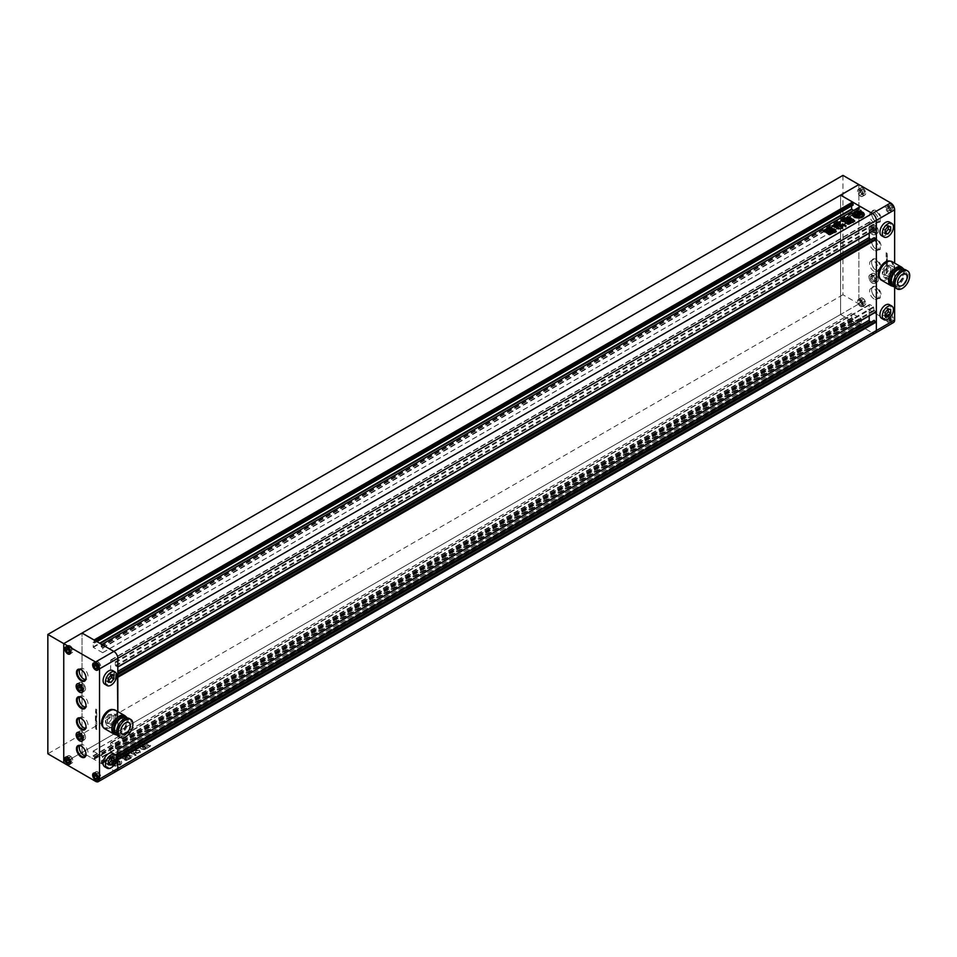 <?xml version="1.0" encoding="UTF-8"?>
<svg xmlns="http://www.w3.org/2000/svg" width="957" height="957" viewBox="0 0 957 957"><rect width="100%" height="100%" fill="white"/><g stroke="black" fill="none" stroke-linecap="round" stroke-linejoin="round"><path stroke-width="0.72" stroke-dasharray="4.79 3.59" d="M842.961 175.382L842.961 294.744L858.86 303.919L858.86 184.569L858.86 303.919L63.748 762.98L840.581 314.482L840.581 195.12L840.581 314.482L858.86 303.919L890.668 322.282L872.377 332.845L860.379 325.906L859.733 323.059L861.324 323.43L861.085 318.514L851.694 313.178L851.622 317.832L853.213 319.303L852.579 321.408L840.581 314.482L872.377 332.845A5.622 3.242 60 0 0 875.188 333.12M842.961 294.744L47.85 753.793M111.574 765.11A5.898 3.409 180 0 1 109.852 762.693A5.898 3.409 180 0 1 113.488 759.547A5.898 3.409 180 0 1 119.924 760.289A5.898 3.409 180 0 1 121.659 762.693A5.898 3.409 180 0 1 118.01 765.851A5.898 3.409 180 0 1 111.574 765.11M111.574 764.655A5.898 3.409 180 0 1 109.852 762.239A5.898 3.409 180 0 1 113.488 759.092A5.898 3.409 180 0 1 119.924 759.834A5.898 3.409 180 0 1 121.659 762.239A5.898 3.409 180 0 1 118.01 765.385A5.898 3.409 180 0 1 111.574 764.655M117.089 763.112L115.163 764.679L117.089 763.112L114.457 761.593A2.44 1.412 180 0 0 113.787 762.562A2.44 1.412 180 0 0 113.919 763.016L113.369 762.932A3.373 1.95 180 0 1 113.345 762.681A3.373 1.95 180 0 1 113.871 761.628A2.68 1.543 180 0 1 111.443 761.616A4.438 2.56 180 0 1 114.673 759.75A2.68 1.543 180 0 1 114.972 760.468A2.68 1.543 180 0 1 114.696 761.15A3.373 1.95 180 0 1 116.945 760.863L118.201 761.521L117.101 761.64A2.44 1.412 180 0 0 114.625 761.951L117.256 763.471L119.182 761.904L117.256 763.471M116.24 761.581L117.053 762.107M119.948 761.856A4.438 2.56 180 0 0 118.895 760.887A4.438 2.56 180 0 0 116.24 760.145L116.24 759.691A4.438 2.56 180 0 1 118.895 760.432A4.438 2.56 180 0 1 119.948 761.389L119.948 761.856A1.866 1.077 180 0 1 119.29 761.605L118.058 760.899A1.627 0.945 180 0 0 116.192 760.719L116.192 760.253A1.627 0.945 180 0 1 118.058 760.432L118.058 760.899M852.496 214.823A5.898 3.409 0 0 0 852.484 215.05A5.898 3.409 0 0 0 854.206 217.454A5.898 3.409 0 0 0 860.642 218.196A5.898 3.409 0 0 0 864.291 215.05A5.898 3.409 0 0 0 864.279 214.823M142.533 746.257L143.538 746.831L147.187 744.725L146.182 744.151L142.533 746.257L143.538 746.831L147.187 744.271L146.182 743.685L142.533 746.257M147.665 748.039L146.086 748.29L149.292 747.01M147.665 747.584L150.428 746.245L149.268 745.575L144.926 748.087L146.086 748.757M149.268 745.575L150.656 745.503L149.292 746.556M146.086 748.29L144.926 747.62L149.268 745.12M136.121 755.384L134.722 755.504L134.219 753.949L136.121 755.384L136.301 754.63L136.121 755.384M122.4 757.322L121.718 757.956L119.302 755.863L121.982 756.174L119.302 756.329L121.718 758.411L123.692 757.454L123.333 756.784L122.4 757.777M118.883 756.951L119.302 755.863L118.883 756.951M123.692 757.454L122.951 758.937L122.831 757.489L123.692 757.454M126.874 760.073L122.951 758.47L122.831 757.489L122.951 758.937L125.714 760.528L127.341 759.81L126.874 760.528M127.257 760.085L124.613 758.566L124.709 757.334L124.613 758.566L127.257 760.085M124.709 757.334L125.391 756.485L124.709 757.334M122.496 754.583L125.391 756.485L122.496 755.049L121.144 755.827L120.773 755.001L121.982 756.64L121.144 755.36L122.496 755.049M135.786 750.408L137.497 750.599L135.344 749.104L135.535 748.159L137.736 750.24L135.786 750.408L135.535 748.159L135.786 749.941M95.556 781.331L113.847 770.78L82.039 752.417L82.039 633.056L82.039 752.417L94.049 759.344L94.683 757.238L93.092 755.767L93.331 751.125L102.555 756.461L102.794 761.365L101.203 760.994L101.837 763.842L113.847 770.78A5.622 3.242 -120 0 0 116.658 771.055M101.837 763.842L860.379 325.906M135.619 750.934L139.088 750.444L140.512 751.269L139.507 751.843L140.177 752.393L136.695 753.458L135.272 752.645L136.002 752.082L132.844 751.054C131.54 749.965 132.365 749.666 135.296 750.168L135.619 750.934L137.964 751.089M137.987 752.932L135.272 752.178L136.002 751.616L135.918 752.262L136.002 751.616L132.844 751.508C131.54 750.42 132.365 750.121 135.296 750.623M134.937 752.98L135.272 752.178L134.937 752.98M137.987 752.465L140.177 751.927L140.452 752.692L139.507 751.389L140.835 750.467L139.088 750.444M133.561 753.59L133.107 754.355L134.578 753.506L134.267 752.92L133.561 754.056M132.473 751.879L134.578 753.039L131.671 751.58L136.384 748.111L134.638 747.596L129.985 750.623L130.319 749.63L134.638 747.596M133.274 750.001L131.372 750.611L131.671 751.58L132.473 751.424M134.638 747.142L136.42 747.608L136.181 748.171M130.451 751.903L127.915 751.616L129.985 750.623L127.652 751.58L132.054 753.446L130.451 752.358M133.107 753.889L131.791 753.135L133.107 754.355M131.432 753.937L131.791 753.135L131.432 753.937M140.081 747.919L137.306 745.946L139.16 744.941L144.627 748.936L146.337 748.793L144.794 749.917L140.775 748.876L140.057 747.214L137.641 746.281L139.16 745.407M139.16 744.941L146.062 749.164M128.693 759.679L125.02 757.944L127.269 759.702L128.693 759.679L130.953 757.573L127.269 756.317L125.02 758.399L125.068 757.131L127.269 756.317M128.693 759.224L130.906 758.411L130.953 757.573L128.705 756.269M126.085 756.544L122.807 754.415L125.63 756.509L128.98 756.078L131.528 757.549L132.353 756.7L131.946 757.549M127.843 754.547L132.353 756.233L132.293 756.891L129.554 755.073L126.91 755.54L127.843 755.013M126.551 755.348L127.867 753.817L126.551 755.348M126.18 752.393L127.867 753.362L127.831 754.152L127.867 753.362L126.18 752.848L124.745 753.673L125.738 754.248L124.996 754.654L125.738 753.793L124.577 753.003L126.18 752.848M124.099 753.673L125.738 753.793L124.996 754.654L122.388 754.499L124.099 754.128M144.914 747.644L148.562 745.539L147.557 744.953L143.921 747.058L144.914 747.644L143.921 746.604L147.557 744.498L148.562 745.072L147.557 744.498L148.562 745.072L144.914 747.644M143.239 742.596L145.775 743.29L143.239 742.13L139.854 744.546L141.074 746.005L142.485 746.053L145.859 744.103L145.775 743.29L145.859 744.103L142.485 746.053M143.239 742.13L139.854 744.079L139.949 745.359L141.074 746.005M117.819 676.396L115.546 675.678L115.319 678.944L111.455 676.85A1.124 0.646 60 0 1 110.665 675.475L110.665 660.426A1.124 0.646 60 0 1 111.455 659.959L115.031 662.029L115.438 665.474L117.819 667.041M101.837 644.492L101.837 645.317L860.379 207.382L860.379 206.556M101.837 645.317L101.203 644.946L859.733 207.011L860.379 207.382M101.203 644.946L101.203 646.597L102.794 648.068L102.722 652.722L93.331 647.387L93.092 642.47L94.611 642.996L95.401 640.771M853.62 210.456L861.252 214.787L861.324 210.133L859.733 208.662L859.733 207.011M852.974 205.037L851.694 204.379L851.622 205.934M94.683 641.19L94.049 640.819L94.767 640.4M94.049 640.819L94.049 639.994M94.049 759.344L852.579 321.408M94.049 758.518L852.579 320.583M94.683 758.889L853.213 320.954M101.203 762.657L859.733 324.722M101.837 763.016L860.379 325.081M117.819 759.021L115.546 758.315L115.319 761.581L111.455 759.487A1.124 0.646 60 0 1 110.665 758.111L110.665 743.051A1.124 0.646 60 0 1 111.455 742.596L115.031 744.654L115.438 748.099L117.819 749.666M115.438 758.566L873.968 320.631L873.849 323.645L871.026 322.138M875.954 311.767L873.968 310.164L873.574 306.719L869.997 304.661A1.124 0.646 -120 0 0 869.195 305.116L869.195 315.858M117.819 735.73L117.819 711.613L117.819 735.73M115.438 675.941L873.968 238.006L873.849 241.008L871.026 239.513M875.954 229.142L873.968 227.539L873.574 224.094L869.997 222.024A1.124 0.646 -120 0 0 869.195 222.479L869.195 233.233M843.225 225.708L845.725 226.354M845.725 226.809L845.916 226.008L845.725 226.809M836.932 224.668L837.471 225.876M841.406 227.694L842.555 226.57M842.088 228.245L840.533 228.687M840.533 229.154L839.899 228.328M839.588 228.759L838.583 228.879M837.16 228.52L838.583 229.345M834.002 226.474C833.858 227.575 835.006 227.957 837.435 227.599L837.435 227.144M836.382 231.594L834.935 232.671L834.552 231.259M834.552 231.714L833.559 230.972M833.272 231.355L828.427 228.101M850.952 223.34L853.166 222.06M850.952 223.794L849.505 223.364M849.505 223.818L847.256 222.06M847.328 221.701L847.256 222.526L847.328 221.701M849.852 221.45L848.751 221.725M850.701 221.94L849.601 222.215M851.551 222.431L851.24 221.785M851.24 222.251L850.45 222.706M847.878 218.651L847.34 217.095M849.864 218.423L850.964 218.029M849.864 218.89L848.931 219.428M849.098 219.763L853.859 221.689L854.637 221.007M849.098 220.218L848.404 220.158M847.974 220.589L845.127 218.483M846.921 222.682L847.723 220.553M849.122 224.596L847.986 224.177M847.986 224.632L845.187 222.55M845.067 222.024L845.187 223.017L845.067 222.024M845.988 221.498L845.653 220.828M845.653 221.282L844.373 221.557M844.373 222.024L843.009 221.581M843.009 222.036L841.323 221.067M844.445 220.385L843.548 219.404M843.32 219.261L843.548 219.859M841.442 225.278L842.459 225.912L843.93 224.608M841.442 225.732L839.648 224.237M839.648 224.704L839.133 223.782M834.624 225.601L836.394 225.158L836.394 224.393M836.43 225.039L839.133 224.237M834.624 226.055L833.212 226.378M832.231 225.948L833.128 226.498M840.306 223.232L839.983 222.072L840.306 223.232M832.937 233.305L834.229 232.096M833.009 233.472L831.214 233.951M831.023 234.405L829.886 234.609M828.726 234.393L829.886 235.063M828.654 233.532L832.303 231.427M828.654 233.987L827.649 233.412M832.303 231.881L831.298 231.307L832.303 231.881M827.255 232.73L830.903 231.092L829.898 230.505L830.903 230.625M827.255 233.197L826.25 232.611M824.767 231.917L826.178 232.431L829.563 230.015M824.767 232.384L823.642 231.271M823.558 230.912L823.642 231.726L823.558 230.912M827.638 230.434L825.64 231.056M856.922 217.466A1.866 1.077 0 0 0 856.503 217.095L855.259 215.923M854.84 215.481A1.627 0.945 0 0 0 854.78 215.708A1.627 0.945 0 0 0 855.259 216.378M859.888 215.361L861.814 214.248M859.888 215.815L857.257 213.842M859.625 213.961A2.44 1.412 0 0 0 858.931 213.913M859.685 214.464L858.872 214.38M860.845 214.32L859.577 213.674A3.373 1.95 0 0 0 857.328 213.961L857.328 213.507M857.58 213.052A2.68 1.543 0 0 0 857.305 212.562L857.305 212.095M857.305 212.562A4.438 2.56 0 0 0 854.075 214.428M856.503 214.44A3.373 1.95 0 0 0 856.001 215.253M858.166 215.863L857.233 215.325M856.443 215.134A2.44 1.412 0 0 0 856.419 215.361A2.44 1.412 0 0 0 856.551 215.827L856.718 215.983M859.721 215.911L857.795 217.024M862.58 214.201A4.438 2.56 0 0 0 858.872 212.502A1.567 0.909 0 0 1 858.931 212.741L858.931 212.287M861.814 214.703A3.027 1.747 0 0 0 862.807 214.799M853.967 215.325A1.567 0.909 0 0 0 854.948 215.301M139.088 749.989L137.964 750.635M133.274 749.546L134.722 749.164M134.817 748.518L136.181 747.704M129.985 750.168L129.075 750.551L129.985 750.204M146.062 748.697L144.794 749.463L140.775 748.422L140.081 747.453M130.906 757.944L130.953 757.119L130.906 757.944M127.269 755.851L128.705 755.815M127.317 757.131L126.527 757.597L127.317 757.131M126.826 757.765L126.527 757.131L126.826 757.765M128.166 757.621L127.377 758.088L128.166 757.621M128.537 758.757L129.327 758.291L128.226 758.111L129.327 757.836L128.537 758.757M125.02 757.944L125.068 757.131L125.02 757.944M124.709 756.879L124.613 758.1L124.709 756.879M126.085 756.09L126.862 756.09M126.862 755.635L128.98 756.078M128.98 755.623L131.528 757.549M134.722 755.037L134.219 753.482L136.121 754.929L134.722 755.504M144.914 747.178L143.921 746.604L144.914 747.178M142.533 745.79L143.538 746.376L142.533 745.79M147.187 744.271L146.182 743.685L147.187 744.271M139.854 744.079L139.949 744.893L139.854 744.079M142.485 745.599L141.074 745.551M145.775 742.835L145.859 743.649L145.775 742.835M142.402 744.941L143.933 744.056L142.402 744.941L141.935 744.223L143.933 743.601L142.402 744.941M119.948 761.389A1.866 1.077 180 0 1 119.29 761.15L118.058 760.432M117.089 763.566L114.457 761.593M114.086 763.172L113.919 763.483A2.44 1.412 180 0 1 113.787 763.016A2.44 1.412 180 0 1 114.457 762.047M114.086 763.626L114.601 762.98L115.534 763.519L114.493 764.117L113.369 763.387A3.373 1.95 180 0 1 113.345 763.136A3.373 1.95 180 0 1 113.871 762.095A2.68 1.543 180 0 1 111.443 762.071A4.438 2.56 180 0 1 114.673 760.217A2.68 1.543 180 0 1 114.972 760.923A2.68 1.543 180 0 1 114.696 761.616A3.373 1.95 180 0 1 116.945 761.329L118.201 761.975L116.24 762.035M114.625 761.951L114.625 761.485A2.44 1.412 180 0 1 117.101 761.186L117.364 761.27M114.625 761.485L117.256 763.004M119.182 761.904A3.027 1.747 180 0 0 120.175 761.987L120.175 762.454A3.027 1.747 180 0 1 119.182 762.358M120.175 762.454A4.438 2.56 180 0 1 120.199 762.693A4.438 2.56 180 0 1 115.319 765.253A3.027 1.747 180 0 1 115.319 765.253L115.319 764.787A3.027 1.747 180 0 1 115.319 764.787L115.319 765.229A3.027 1.747 180 0 0 115.163 764.679M120.175 761.987A4.438 2.56 180 0 1 120.199 762.239A4.438 2.56 180 0 1 115.319 764.787A3.027 1.747 180 0 0 115.163 764.212M114.29 765.122A4.438 2.56 180 0 1 111.335 762.98L111.335 762.514A4.438 2.56 180 0 0 114.29 764.667L114.29 765.122A1.866 1.077 180 0 0 113.859 764.739L112.627 764.033A1.627 0.945 180 0 1 112.148 763.363A1.627 0.945 180 0 1 112.316 762.956A1.567 0.909 180 0 1 111.335 762.98M114.29 764.667A1.866 1.077 180 0 0 113.859 764.284L112.627 763.566A1.627 0.945 180 0 1 112.148 762.908A1.627 0.945 180 0 1 112.316 762.49L112.316 762.956M112.316 762.49A1.567 0.909 180 0 1 111.335 762.514M881.564 235.685A7.871 4.546 120 0 0 885.5 235.29A7.871 4.546 120 0 0 890.644 228.352A7.871 4.546 120 0 0 889.436 222.048M881.564 318.31A7.871 4.546 120 0 0 885.5 317.927A7.871 4.546 120 0 0 890.644 310.989A7.871 4.546 120 0 0 889.436 304.685M894.639 287.232L894.639 263.127M889.89 261.117A10.12 5.838 -60 0 1 890.56 261.417A10.12 5.838 -60 0 1 892.115 269.527A10.12 5.838 -60 0 1 885.5 278.439A10.12 5.838 -60 0 1 880.44 278.942A10.12 5.838 -60 0 1 879.854 278.511M888.287 205.683A3.936 2.273 60 0 1 890.847 209.152A3.936 2.273 60 0 1 890.249 212.298A3.936 2.273 60 0 1 888.287 212.107A3.936 2.273 60 0 1 885.715 208.638A3.936 2.273 60 0 1 886.314 205.492A3.936 2.273 60 0 1 888.287 205.683M890.668 204.308A3.936 2.273 60 0 1 893.24 207.777A3.936 2.273 60 0 1 892.63 210.923A3.936 2.273 60 0 1 890.668 210.731A3.936 2.273 60 0 1 888.096 207.262A3.936 2.273 60 0 1 888.694 204.116A3.936 2.273 60 0 1 890.668 204.308M872.377 226.57A4.773 2.763 60 0 1 875.499 230.781A4.773 2.763 60 0 1 874.77 234.609A4.773 2.763 60 0 1 872.377 234.369A4.773 2.763 60 0 1 869.255 230.159A4.773 2.763 60 0 1 869.985 226.331A4.773 2.763 60 0 1 872.377 226.57M874.77 225.194A4.773 2.763 60 0 1 877.892 229.405A4.773 2.763 60 0 1 877.15 233.233A4.773 2.763 60 0 1 874.77 232.994A4.773 2.763 60 0 1 871.648 228.783A4.773 2.763 60 0 1 872.377 224.955A4.773 2.763 60 0 1 874.77 225.194M860.451 189.618A3.936 2.273 60 0 1 863.023 193.087A3.936 2.273 60 0 1 862.424 196.233A3.936 2.273 60 0 1 860.451 196.041A3.936 2.273 60 0 1 857.879 192.572A3.936 2.273 60 0 1 858.489 189.426A3.936 2.273 60 0 1 860.451 189.618M862.843 188.242A3.936 2.273 60 0 1 865.415 191.711A3.936 2.273 60 0 1 864.805 194.857A3.936 2.273 60 0 1 862.843 194.666A3.936 2.273 60 0 1 860.271 191.197A3.936 2.273 60 0 1 860.869 188.039A3.936 2.273 60 0 1 862.843 188.242M860.451 299.792A3.936 2.273 60 0 1 863.023 303.261A3.936 2.273 60 0 1 862.424 306.407A3.936 2.273 60 0 1 860.451 306.216A3.936 2.273 60 0 1 857.879 302.747A3.936 2.273 60 0 1 858.489 299.601A3.936 2.273 60 0 1 860.451 299.792M862.843 298.417A3.936 2.273 60 0 1 865.415 301.886A3.936 2.273 60 0 1 864.805 305.032A3.936 2.273 60 0 1 862.843 304.84A3.936 2.273 60 0 1 860.271 301.371A3.936 2.273 60 0 1 860.869 298.213A3.936 2.273 60 0 1 862.843 298.417M888.287 315.858A3.936 2.273 60 0 1 890.847 319.327A3.936 2.273 60 0 1 890.249 322.473A3.936 2.273 60 0 1 888.287 322.282A3.936 2.273 60 0 1 885.715 318.813A3.936 2.273 60 0 1 886.314 315.666A3.936 2.273 60 0 1 888.287 315.858M890.668 314.482A3.936 2.273 60 0 1 893.24 317.951A3.936 2.273 60 0 1 892.63 321.097A3.936 2.273 60 0 1 890.668 320.906A3.936 2.273 60 0 1 888.096 317.437A3.936 2.273 60 0 1 888.694 314.279A3.936 2.273 60 0 1 890.668 314.482M872.377 275.233A4.773 2.763 60 0 1 875.499 279.444A4.773 2.763 60 0 1 874.77 283.272A4.773 2.763 60 0 1 872.377 283.033A4.773 2.763 60 0 1 869.255 278.822A4.773 2.763 60 0 1 869.985 274.994A4.773 2.763 60 0 1 872.377 275.233M874.77 273.858A4.773 2.763 60 0 1 877.892 278.068A4.773 2.763 60 0 1 877.15 281.896A4.773 2.763 60 0 1 874.77 281.657A4.773 2.763 60 0 1 871.648 277.446A4.773 2.763 60 0 1 872.377 273.618A4.773 2.763 60 0 1 874.77 273.858M887.57 265.867A6.747 3.9 -60 0 1 890.943 265.532A6.747 3.9 -60 0 1 891.972 270.939A6.747 3.9 -60 0 1 887.57 276.884A6.747 3.9 -60 0 1 884.196 277.219A6.747 3.9 -60 0 1 883.155 271.812A6.747 3.9 -60 0 1 887.57 265.867M895.561 287.997A10.395 6.005 120 0 0 900.764 287.483A10.395 6.005 120 0 0 907.559 278.32A10.395 6.005 120 0 0 905.968 269.982M893.168 284.803A8.828 5.096 120 0 0 897.582 284.361A8.828 5.096 120 0 0 903.348 276.585A8.828 5.096 120 0 0 901.996 269.515M900.764 271.788A8.828 5.096 120 0 0 894.998 279.564A8.828 5.096 120 0 0 896.35 286.633A8.828 5.096 120 0 0 900.764 286.203A8.828 5.096 120 0 0 906.53 278.427A8.828 5.096 120 0 0 905.178 271.345A8.828 5.096 120 0 0 900.764 271.788M890.979 285.294A10.348 5.969 120 0 0 896.159 284.779A10.348 5.969 120 0 0 902.906 275.664A10.348 5.969 120 0 0 901.327 267.374M894.197 286.598A10.348 5.969 120 0 0 897.582 285.605A10.348 5.969 120 0 0 904.066 269.503M881.349 280.126A10.683 6.173 120 0 0 886.696 279.588A10.683 6.173 120 0 0 893.671 270.173A10.683 6.173 120 0 0 892.032 261.62M892.307 286.059A10.683 6.173 120 0 0 896.159 285.054A10.683 6.173 120 0 0 902.714 276.872A10.683 6.173 120 0 0 902.654 268.139M886.696 262.601A10.12 5.838 120 0 0 880.081 271.525A10.12 5.838 120 0 0 881.636 279.635A10.12 5.838 120 0 0 886.696 279.133A10.12 5.838 120 0 0 893.3 270.209A10.12 5.838 120 0 0 891.757 262.11A10.12 5.838 120 0 0 886.696 262.601M876.361 210.731A6.747 3.9 -120 0 0 871.588 213.483A6.747 3.9 -120 0 0 876.361 221.749L876.361 221.749A6.747 3.9 -120 0 0 881.122 218.997A6.747 3.9 -120 0 0 876.361 210.731M875.954 221.522L875.954 221.522A6.185 3.565 60 0 1 871.588 213.949A6.185 3.565 60 0 1 872.868 211.114A6.185 3.565 60 0 1 875.954 211.425A6.185 3.565 60 0 1 879.997 216.868A6.185 3.565 60 0 1 879.052 221.821A6.185 3.565 60 0 1 875.954 221.522M876.361 238.281A6.747 3.9 -120 0 0 871.588 241.032A6.747 3.9 -120 0 0 876.361 249.299L876.361 249.299A6.747 3.9 -120 0 0 881.122 246.535A6.747 3.9 -120 0 0 876.361 238.281M875.954 249.059L875.954 249.059A6.185 3.565 60 0 1 871.588 241.487A6.185 3.565 60 0 1 872.868 238.664A6.185 3.565 60 0 1 875.954 238.963A6.185 3.565 60 0 1 879.997 244.418A6.185 3.565 60 0 1 879.052 249.37A6.185 3.565 60 0 1 875.954 249.059M876.361 259.395A6.747 3.9 -120 0 0 871.588 262.146A6.747 3.9 -120 0 0 876.361 270.412L876.361 270.412A6.747 3.9 -120 0 0 881.122 267.661A6.747 3.9 -120 0 0 876.361 259.395M875.954 270.185L875.954 270.185A6.185 3.565 60 0 1 871.588 262.601A6.185 3.565 60 0 1 872.868 259.778A6.185 3.565 60 0 1 875.954 260.077A6.185 3.565 60 0 1 879.997 265.532A6.185 3.565 60 0 1 879.052 270.484A6.185 3.565 60 0 1 875.954 270.185M876.361 286.933A6.747 3.9 -120 0 0 871.588 289.696A6.747 3.9 -120 0 0 876.361 297.95L876.361 297.95A6.747 3.9 -120 0 0 881.122 295.199A6.747 3.9 -120 0 0 876.361 286.933M875.954 297.723L875.954 297.723A6.185 3.565 60 0 1 871.588 290.15A6.185 3.565 60 0 1 872.868 287.315A6.185 3.565 60 0 1 875.954 287.626A6.185 3.565 60 0 1 879.997 293.069A6.185 3.565 60 0 1 879.052 298.034A6.185 3.565 60 0 1 875.954 297.723M873.968 298.871A6.185 3.565 60 0 1 869.925 293.416A6.185 3.565 60 0 1 870.882 288.464A6.185 3.565 60 0 1 873.968 288.775A6.185 3.565 60 0 1 878.012 294.218A6.185 3.565 60 0 1 877.067 299.182A6.185 3.565 60 0 1 873.968 298.871M873.968 271.333A6.185 3.565 60 0 1 869.925 265.879A6.185 3.565 60 0 1 870.882 260.926A6.185 3.565 60 0 1 873.968 261.225A6.185 3.565 60 0 1 878.012 266.68A6.185 3.565 60 0 1 877.067 271.632A6.185 3.565 60 0 1 873.968 271.333M873.968 250.208A6.185 3.565 60 0 1 869.925 244.765A6.185 3.565 60 0 1 870.882 239.8A6.185 3.565 60 0 1 873.968 240.111A6.185 3.565 60 0 1 878.012 245.566A6.185 3.565 60 0 1 877.067 250.519A6.185 3.565 60 0 1 873.968 250.208M873.968 222.67A6.185 3.565 60 0 1 869.925 217.215A6.185 3.565 60 0 1 870.882 212.263A6.185 3.565 60 0 1 873.968 212.574A6.185 3.565 60 0 1 878.012 218.017A6.185 3.565 60 0 1 877.067 222.969A6.185 3.565 60 0 1 873.968 222.67M874.77 233.137A4.952 2.859 60 0 1 871.528 228.771A4.952 2.859 60 0 1 872.294 224.811A4.952 2.859 60 0 1 874.77 225.051A4.952 2.859 60 0 1 878 229.417A4.952 2.859 60 0 1 877.234 233.376A4.952 2.859 60 0 1 874.77 233.137M872.377 226.438A4.952 2.859 -120 0 0 869.901 226.187A4.952 2.859 -120 0 0 869.147 230.147A4.952 2.859 -120 0 0 872.377 234.513A4.952 2.859 -120 0 0 874.854 234.752A4.952 2.859 -120 0 0 875.607 230.793A4.952 2.859 -120 0 0 872.377 226.438M874.77 281.801A4.952 2.859 60 0 1 871.528 277.434A4.952 2.859 60 0 1 872.294 273.475A4.952 2.859 60 0 1 874.77 273.714A4.952 2.859 60 0 1 878 278.08A4.952 2.859 60 0 1 877.234 282.04A4.952 2.859 60 0 1 874.77 281.801M872.377 275.09A4.952 2.859 -120 0 0 869.901 274.85A4.952 2.859 -120 0 0 869.147 278.81A4.952 2.859 -120 0 0 872.377 283.176A4.952 2.859 -120 0 0 874.854 283.416A4.952 2.859 -120 0 0 875.607 279.456A4.952 2.859 -120 0 0 872.377 275.09M890.668 321.05A4.103 2.369 60 0 1 887.988 317.425A4.103 2.369 60 0 1 888.61 314.135A4.103 2.369 60 0 1 890.668 314.339A4.103 2.369 60 0 1 893.348 317.963A4.103 2.369 60 0 1 892.714 321.253A4.103 2.369 60 0 1 890.668 321.05M888.287 315.714A4.103 2.369 -120 0 0 886.23 315.511A4.103 2.369 -120 0 0 885.596 318.801A4.103 2.369 -120 0 0 888.287 322.425A4.103 2.369 -120 0 0 890.333 322.629A4.103 2.369 -120 0 0 890.967 319.339A4.103 2.369 -120 0 0 888.287 315.714M890.668 210.875A4.103 2.369 60 0 1 887.988 207.25A4.103 2.369 60 0 1 888.61 203.961A4.103 2.369 60 0 1 890.668 204.164A4.103 2.369 60 0 1 893.348 207.789A4.103 2.369 60 0 1 892.714 211.078A4.103 2.369 60 0 1 890.668 210.875M888.287 205.54A4.103 2.369 -120 0 0 886.23 205.336A4.103 2.369 -120 0 0 885.596 208.626A4.103 2.369 -120 0 0 888.287 212.251A4.103 2.369 -120 0 0 890.333 212.454A4.103 2.369 -120 0 0 890.967 209.164A4.103 2.369 -120 0 0 888.287 205.54M862.843 194.797A4.103 2.369 60 0 1 860.152 191.185A4.103 2.369 60 0 1 860.786 187.895A4.103 2.369 60 0 1 862.843 188.098A4.103 2.369 60 0 1 865.523 191.723A4.103 2.369 60 0 1 864.889 195.001A4.103 2.369 60 0 1 862.843 194.797M860.451 189.474A4.103 2.369 -120 0 0 858.405 189.271A4.103 2.369 -120 0 0 857.771 192.56A4.103 2.369 -120 0 0 860.451 196.185A4.103 2.369 -120 0 0 862.508 196.388A4.103 2.369 -120 0 0 863.13 193.099A4.103 2.369 -120 0 0 860.451 189.474M862.843 304.972A4.103 2.369 60 0 1 860.152 301.359A4.103 2.369 60 0 1 860.786 298.07A4.103 2.369 60 0 1 862.843 298.273A4.103 2.369 60 0 1 865.523 301.898A4.103 2.369 60 0 1 864.889 305.175A4.103 2.369 60 0 1 862.843 304.972M860.451 299.649A4.103 2.369 -120 0 0 858.405 299.445A4.103 2.369 -120 0 0 857.771 302.735A4.103 2.369 -120 0 0 860.451 306.36A4.103 2.369 -120 0 0 862.508 306.563A4.103 2.369 -120 0 0 863.13 303.273A4.103 2.369 -120 0 0 860.451 299.649M893.479 322.557A5.622 3.242 60 0 1 890.668 322.282M888.682 266.225L885.5 265.938L890.752 267.422L888.682 266.225L888.682 270.46L890.752 271.656L887.57 275.616L885.5 274.42L888.682 270.46M890.752 267.422L890.752 271.656M887.57 275.616L884.388 275.329L882.318 274.133L885.5 274.42M884.388 275.329L884.388 271.094L882.318 269.898L882.318 274.133M885.5 265.938L882.318 269.898M884.388 271.094L887.57 267.135M872.772 277.937L872.772 275.281L874.77 275.102L876.756 277.578L876.756 280.234L874.77 280.401L872.772 277.937L870.392 279.312L872.377 281.777L874.77 280.401M872.377 281.777L874.363 281.609L874.363 278.954L872.377 276.477L874.77 275.102M872.377 276.477L870.392 276.657L872.772 275.281M874.363 278.954L876.756 277.578M874.363 281.609L876.756 280.234M870.392 276.657L870.392 279.312M889.077 317.832L889.077 315.714L890.668 315.571L892.259 317.557L892.259 319.674L890.668 319.817L889.077 317.832L886.696 319.207L888.287 321.193L890.668 319.817M888.287 321.193L889.866 321.05L889.866 318.932L888.287 316.946L890.668 315.571M888.287 316.946L886.696 317.09L889.077 315.714M889.866 318.932L892.259 317.557M889.866 321.05L892.259 319.674M886.696 317.09L886.696 319.207M862.843 303.752L861.252 301.766L861.252 299.649L862.843 299.505L864.434 301.479L864.434 303.608L860.451 305.127L864.434 303.608M862.042 304.984L862.042 302.867L860.451 300.881L858.86 301.024L858.86 303.142L861.252 301.766M858.86 303.142L860.451 305.127M858.86 301.024L861.252 299.649M860.451 300.881L862.843 299.505M862.042 302.867L864.434 301.479M864.434 191.304L864.434 193.434L862.843 193.577L861.252 191.591L861.252 189.474L862.843 189.33L864.434 191.304L862.042 192.692L860.451 190.706L862.843 189.33M860.451 190.706L858.86 190.85L858.86 192.967L860.451 194.953L862.843 193.577M860.451 194.953L864.434 193.434M858.86 192.967L861.252 191.591M858.86 190.85L861.252 189.474M862.042 194.809L862.042 192.692M874.77 226.45L876.756 228.914L876.756 231.57L874.77 231.75L872.772 229.273L872.772 226.618L874.77 226.45L870.392 227.993L872.772 226.618M870.392 227.993L870.392 230.649L872.377 233.125L874.363 232.946L874.363 230.29L876.756 228.914M874.363 230.29L872.377 227.826M874.363 232.946L876.756 231.57M872.377 233.125L874.77 231.75M870.392 230.649L872.772 229.273M890.668 205.396L892.259 207.382L892.259 209.499L890.668 209.643L889.077 207.657L889.077 205.54L890.668 205.396L886.696 206.915L889.077 205.54M886.696 206.915L886.696 209.033L888.287 211.019L889.866 210.875L889.866 208.758L892.259 207.382M889.866 208.758L888.287 206.772M889.866 210.875L892.259 209.499M888.287 211.019L890.668 209.643M886.696 209.033L889.077 207.657M890.668 309.41L885.5 307.783L882.713 311.252L882.713 314.961L885.105 315.176M888.287 309.195L888.287 308.034M887.881 309.159L885.5 307.783M885.105 312.628L882.713 311.252M885.105 316.336L882.713 314.961M885.105 229.991L882.713 228.615L882.713 232.324L885.105 232.539M887.881 226.534L885.5 225.158L882.713 228.615M885.105 233.699L882.713 232.324M890.668 226.785L888.287 225.397L885.5 225.158M888.287 226.57L888.287 225.397M887.091 273.283L886.134 272.733L886.134 252.756L887.091 253.306L887.091 273.283A56.224 32.466 120 0 0 887.486 266.572L887.486 259.55A56.224 32.466 120 0 0 887.091 253.306M886.134 272.733A56.224 32.466 120 0 0 886.529 266.022L886.529 259A56.224 32.466 120 0 0 886.134 252.756M112.615 670.546A7.871 4.546 -60 0 1 113.823 676.85A7.871 4.546 -60 0 1 108.679 683.788A7.871 4.546 -60 0 1 104.744 684.171M112.615 753.171A7.871 4.546 -60 0 1 113.823 759.475A7.871 4.546 -60 0 1 108.679 766.413A7.871 4.546 -60 0 1 104.744 766.808M103.021 727.009A10.12 5.838 120 0 0 103.619 727.44A10.12 5.838 120 0 0 108.679 726.937A10.12 5.838 120 0 0 115.283 718.025A10.12 5.838 120 0 0 113.739 709.915A10.12 5.838 120 0 0 113.07 709.616M97.937 661.981A3.936 2.273 60 0 1 100.509 665.45A3.936 2.273 60 0 1 99.911 668.608A3.936 2.273 60 0 1 97.937 668.405A3.936 2.273 60 0 1 95.365 664.936A3.936 2.273 60 0 1 95.975 661.789A3.936 2.273 60 0 1 97.937 661.981M82.039 682.867A4.773 2.763 60 0 1 85.161 687.078A4.773 2.763 60 0 1 84.431 690.906A4.773 2.763 60 0 1 82.039 690.667A4.773 2.763 60 0 1 78.917 686.456A4.773 2.763 60 0 1 79.646 682.628A4.773 2.763 60 0 1 82.039 682.867M70.112 645.915A3.936 2.273 60 0 1 72.684 649.384A3.936 2.273 60 0 1 72.086 652.53A3.936 2.273 60 0 1 70.112 652.339A3.936 2.273 60 0 1 67.54 648.87A3.936 2.273 60 0 1 68.15 645.724A3.936 2.273 60 0 1 70.112 645.915M70.112 756.09A3.936 2.273 60 0 1 72.684 759.559A3.936 2.273 60 0 1 72.086 762.705A3.936 2.273 60 0 1 70.112 762.514A3.936 2.273 60 0 1 67.54 759.045A3.936 2.273 60 0 1 68.15 755.898A3.936 2.273 60 0 1 70.112 756.09M97.937 772.155A3.936 2.273 60 0 1 100.509 775.625A3.936 2.273 60 0 1 99.911 778.783A3.936 2.273 60 0 1 97.937 778.579A3.936 2.273 60 0 1 95.365 775.11A3.936 2.273 60 0 1 95.975 771.964A3.936 2.273 60 0 1 97.937 772.155M82.039 731.531A4.773 2.763 60 0 1 85.161 735.742A4.773 2.763 60 0 1 84.431 739.57A4.773 2.763 60 0 1 82.039 739.33A4.773 2.763 60 0 1 78.917 735.12A4.773 2.763 60 0 1 79.646 731.292A4.773 2.763 60 0 1 82.039 731.531M110.749 714.365A6.747 3.9 120 0 0 106.335 720.31A6.747 3.9 120 0 0 107.375 725.717A6.747 3.9 120 0 0 110.749 725.382A6.747 3.9 120 0 0 115.151 719.437A6.747 3.9 120 0 0 114.122 714.03A6.747 3.9 120 0 0 110.749 714.365M129.147 718.48A10.395 6.005 -60 0 1 130.738 726.818A10.395 6.005 -60 0 1 123.943 735.981A10.395 6.005 -60 0 1 118.74 736.495M125.176 718.013A8.828 5.096 -60 0 1 126.527 725.083A8.828 5.096 -60 0 1 120.761 732.859A8.828 5.096 -60 0 1 116.347 733.301M123.943 720.286A8.828 5.096 -60 0 1 128.358 719.843A8.828 5.096 -60 0 1 129.709 726.913A8.828 5.096 -60 0 1 123.943 734.701A8.828 5.096 -60 0 1 119.529 735.132A8.828 5.096 -60 0 1 118.178 728.062A8.828 5.096 -60 0 1 123.943 720.286M124.506 715.872A10.348 5.969 -60 0 1 126.085 724.162A10.348 5.969 -60 0 1 119.326 733.277A10.348 5.969 -60 0 1 114.158 733.78M127.245 717.989A10.348 5.969 -60 0 1 120.761 734.103A10.348 5.969 -60 0 1 117.364 735.096M115.211 710.118A10.683 6.173 -60 0 1 116.85 718.671A10.683 6.173 -60 0 1 109.864 728.086A10.683 6.173 -60 0 1 104.528 728.612M125.834 716.637A10.683 6.173 -60 0 1 125.893 725.358A10.683 6.173 -60 0 1 119.326 733.552A10.683 6.173 -60 0 1 115.486 734.557M109.864 711.099A10.12 5.838 -60 0 1 114.924 710.596A10.12 5.838 -60 0 1 116.479 718.707A10.12 5.838 -60 0 1 109.864 727.631A10.12 5.838 -60 0 1 104.803 728.133A10.12 5.838 -60 0 1 103.26 720.023A10.12 5.838 -60 0 1 109.864 711.099M81.453 669.912A6.185 3.565 60 0 1 81.644 670.02L81.644 670.02A6.185 3.565 60 0 1 86.01 677.592A6.185 3.565 60 0 1 86.01 677.807M81.453 697.45A6.185 3.565 60 0 1 81.644 697.557L81.644 697.557A6.185 3.565 60 0 1 86.01 705.13A6.185 3.565 60 0 1 86.01 705.357M81.453 718.563A6.185 3.565 60 0 1 81.644 718.671L81.644 718.671A6.185 3.565 60 0 1 86.01 726.255A6.185 3.565 60 0 1 86.01 726.471M81.453 746.113A6.185 3.565 60 0 1 81.644 746.221L81.644 746.221A6.185 3.565 60 0 1 86.01 753.793A6.185 3.565 60 0 1 86.01 754.02M79.706 745.623A6.185 3.565 60 0 1 80.544 744.761A6.185 3.565 60 0 1 83.63 745.072A6.185 3.565 60 0 1 87.673 750.515A6.185 3.565 60 0 1 86.728 755.48A6.185 3.565 60 0 1 85.568 755.767M79.706 718.085A6.185 3.565 60 0 1 80.544 717.224A6.185 3.565 60 0 1 83.63 717.523A6.185 3.565 60 0 1 87.673 722.978A6.185 3.565 60 0 1 86.728 727.93A6.185 3.565 60 0 1 85.568 728.217M79.706 696.959A6.185 3.565 60 0 1 80.544 696.11A6.185 3.565 60 0 1 83.63 696.409A6.185 3.565 60 0 1 87.673 701.864A6.185 3.565 60 0 1 86.728 706.816A6.185 3.565 60 0 1 85.568 707.103M79.706 669.422A6.185 3.565 60 0 1 80.544 668.56A6.185 3.565 60 0 1 83.63 668.871A6.185 3.565 60 0 1 87.673 674.314A6.185 3.565 60 0 1 86.728 679.279A6.185 3.565 60 0 1 85.568 679.566M82.039 682.736A4.952 2.859 -120 0 0 79.563 682.485A4.952 2.859 -120 0 0 78.809 686.456A4.952 2.859 -120 0 0 82.039 690.81A4.952 2.859 -120 0 0 84.515 691.05A4.952 2.859 -120 0 0 85.269 687.09A4.952 2.859 -120 0 0 82.039 682.736M82.039 731.387A4.952 2.859 -120 0 0 79.563 731.148A4.952 2.859 -120 0 0 78.809 735.108A4.952 2.859 -120 0 0 82.039 739.474A4.952 2.859 -120 0 0 84.515 739.713A4.952 2.859 -120 0 0 85.269 735.754A4.952 2.859 -120 0 0 82.039 731.387M97.937 772.012A4.103 2.369 -120 0 0 95.891 771.809A4.103 2.369 -120 0 0 95.257 775.098A4.103 2.369 -120 0 0 97.937 778.723A4.103 2.369 -120 0 0 99.995 778.926A4.103 2.369 -120 0 0 100.629 775.637A4.103 2.369 -120 0 0 97.937 772.012M97.937 661.849A4.103 2.369 -120 0 0 95.891 661.646A4.103 2.369 -120 0 0 95.257 664.924A4.103 2.369 -120 0 0 97.937 668.548A4.103 2.369 -120 0 0 99.995 668.752A4.103 2.369 -120 0 0 100.629 665.462A4.103 2.369 -120 0 0 97.937 661.849M70.112 645.772A4.103 2.369 -120 0 0 68.067 645.568A4.103 2.369 -120 0 0 67.433 648.858A4.103 2.369 -120 0 0 70.112 652.483A4.103 2.369 -120 0 0 72.17 652.686A4.103 2.369 -120 0 0 72.792 649.396A4.103 2.369 -120 0 0 70.112 645.772M70.112 755.946A4.103 2.369 -120 0 0 68.067 755.743A4.103 2.369 -120 0 0 67.433 759.033A4.103 2.369 -120 0 0 70.112 762.657A4.103 2.369 -120 0 0 72.17 762.861A4.103 2.369 -120 0 0 72.792 759.571A4.103 2.369 -120 0 0 70.112 755.946M105.497 718.396L108.679 714.436L110.749 715.633L107.567 719.58L105.497 718.396L105.497 722.631L110.749 724.114L105.497 722.631M107.567 719.58L107.567 723.827M110.749 724.114L113.919 720.154L111.861 718.958L108.679 722.918M113.919 720.154L113.919 715.908L111.861 714.723L111.861 718.958M108.679 714.436L111.861 714.723M113.919 715.908L110.749 715.633M81.644 737.584L84.025 737.907L84.025 735.251L82.039 732.775L79.658 734.163M82.039 732.775L77.673 734.33M84.025 735.251L81.644 736.627M84.025 737.907L81.644 739.283M80.053 732.954L80.053 734.653M97.937 773.244L96.346 773.388L96.346 775.505L97.937 777.491L99.528 777.347L99.528 775.23L97.937 773.244L95.556 774.62M96.346 773.388L93.965 774.763M99.528 775.23L97.147 776.606M99.528 777.347L97.147 778.723M97.937 777.491L97.147 777.945M68.521 759.439L70.112 761.425L71.703 761.282L71.703 759.164L70.112 757.178L68.521 757.322L68.461 759.475M70.112 761.425L69.323 761.88M68.521 757.322L66.141 758.698M70.112 757.178L67.732 758.554M71.703 759.164L69.323 760.54M71.703 761.282L69.323 762.657M70.112 651.25L71.703 651.107L71.703 648.99L70.112 647.004L68.521 647.147L68.521 649.265L70.112 651.25L69.323 651.705M71.703 651.107L69.323 652.483M68.521 647.147L66.141 648.523M70.112 647.004L67.732 648.379M71.703 648.99L69.323 650.365M81.644 688.92L84.025 689.243L84.025 686.588L81.644 687.975M84.025 686.588L82.039 684.123L79.658 685.499M84.025 689.243L81.644 690.619M82.039 684.123L77.673 685.679M80.053 684.303L80.053 685.99M99.528 665.055L97.937 663.069L96.346 663.213L96.346 665.342L97.937 667.316L99.528 667.173L99.528 665.055L97.147 666.431M97.937 663.069L95.556 664.457M99.528 667.173L97.147 668.548M97.937 667.316L97.147 667.771M96.346 663.213L93.965 664.589M108.273 763.662L105.892 763.447L105.892 759.738L108.679 756.281L111.455 756.532L111.455 757.693M108.273 764.834L105.892 763.447M108.273 761.114L105.892 759.738M111.06 757.657L108.679 756.281M113.847 757.908L111.455 756.532M111.06 675.032L108.679 673.644L111.455 673.895L111.455 675.056M113.847 675.271L111.455 673.895M108.273 681.037L105.892 680.822L105.892 677.113L108.679 673.644M108.273 682.197L105.892 680.822M108.273 678.489L105.892 677.113M96.753 729.581L95.796 729.031L95.796 709.053L96.753 709.604L96.753 729.581A56.224 32.466 -60 0 1 96.346 723.336L96.346 716.314A56.224 32.466 -60 0 1 96.753 709.604M95.796 729.031A56.224 32.466 -60 0 1 95.401 722.786L95.401 715.764A56.224 32.466 -60 0 1 95.796 709.053M113.847 770.78L872.377 332.845M101.203 646.597L859.733 208.662M101.442 647.016L859.972 209.081M102.555 647.662L861.085 209.727M102.794 648.068L861.324 210.133M102.794 652.566L861.324 214.631M102.555 652.71L861.085 214.775M93.331 647.387L100.09 643.487M93.092 646.968L99.612 643.212M93.092 642.47L851.622 204.535M93.331 642.338L851.862 204.403M94.683 757.238L853.213 319.303M94.444 756.82L852.974 318.884M93.331 756.186L851.862 318.238M93.092 755.767L851.622 317.832M93.092 751.269L851.622 313.334M93.331 751.125L851.862 313.19M102.555 756.461L861.085 318.514M102.794 756.867L861.324 318.932M102.794 761.365L861.324 323.43M102.555 761.509L861.085 323.574M101.442 760.863L859.972 322.928M101.203 760.994L859.733 323.059M115.833 758.339L117.819 757.19M115.438 761.317L873.968 323.382M115.031 761.557L873.574 323.61M111.455 759.487L117.819 755.815M110.665 758.111L117.819 753.972M110.665 743.051L869.195 305.116M111.455 742.596L869.997 304.661M115.031 744.654L873.574 306.719M115.438 745.347L873.968 307.412M115.438 748.099L873.968 310.164M115.833 748.793L874.363 310.858M115.833 675.702L117.819 674.553M115.438 678.692L873.968 240.757M115.031 678.92L873.574 240.985M111.455 676.85L117.819 673.178M110.665 675.475L117.819 671.347M110.665 660.426L869.195 222.479M111.455 659.959L869.997 222.024M115.031 662.029L873.574 224.094M115.438 662.711L873.968 224.775M115.438 665.474L873.968 227.539M115.833 666.156L874.363 228.221M886.529 266.022L887.486 266.572M887.486 259.55L886.529 259M96.346 716.314L95.401 715.764M95.401 722.786L96.346 723.336M102.722 652.722L861.252 214.787M93.164 642.314L851.694 204.379M94.611 642.996L96.932 641.657M93.164 751.113L851.694 313.178M102.722 761.521L861.252 323.586M101.275 760.851L859.805 322.904M115.546 758.315L117.819 756.999M115.319 761.581L873.849 323.645M110.892 742.536L869.434 304.601M115.546 675.678L117.819 674.374M115.319 678.944L873.849 241.008M110.892 659.911L869.434 221.964M890.249 212.298L892.63 210.923M874.77 234.609L877.15 233.233M862.424 196.233L864.805 194.857M862.424 306.407L864.805 305.032M890.249 322.473L892.63 321.097M874.77 283.272L877.15 281.896M890.943 265.532L905.729 274.073M893.599 285.054L896.35 286.633M880.44 278.942L881.636 279.635M870.882 288.464L872.868 287.315M870.882 260.926L872.868 259.778M870.882 239.8L872.868 238.664M870.882 212.263L872.868 211.114M869.901 226.187L872.294 224.811M869.901 274.85L872.294 273.475M886.23 315.511L888.61 314.135M886.23 205.336L888.61 203.961M858.405 189.271L860.786 187.895M858.405 299.445L860.786 298.07M862.508 306.563L864.889 305.175M862.508 196.388L864.889 195.001M890.333 212.454L892.714 211.078M890.333 322.629L892.714 321.253M874.854 283.416L877.234 282.04M874.854 234.752L877.234 233.376M877.067 222.969L879.052 221.821M877.067 250.519L879.052 249.37M877.067 271.632L879.052 270.484M877.067 299.182L879.052 298.034M890.56 261.417L891.757 262.11M902.427 269.766L905.178 271.345M884.196 277.219L898.982 285.76M869.985 274.994L872.377 273.618M886.314 315.666L888.694 314.279M858.489 299.601L860.869 298.213M858.489 189.426L860.869 188.039M869.985 226.331L872.377 224.955M886.314 205.492L888.694 204.116M99.911 668.608L98.104 669.649M84.431 690.906L82.685 691.911M72.086 652.53L70.28 653.571M72.086 762.705L70.28 763.746M99.911 778.783L98.104 779.823M84.431 739.57L82.685 740.574M107.375 725.717L122.161 734.246M125.606 718.252L128.358 719.843M113.739 709.915L114.924 710.596M80.544 744.761L78.546 745.91M80.544 717.224L78.546 718.372M80.544 696.11L78.546 697.246M80.544 668.56L78.546 669.709M79.563 682.485L77.182 683.86M79.563 731.148L77.182 732.524M95.891 771.809L93.499 773.196M95.891 661.646L93.499 663.022M68.067 645.568L65.674 646.956M68.067 755.743L65.674 757.131M72.17 762.861L69.777 764.236M72.17 652.686L69.777 654.062M99.995 668.752L97.614 670.127M99.995 778.926L97.614 780.302M84.515 739.713L82.123 741.089M84.515 691.05L82.123 692.437M86.728 679.279L84.73 680.415M86.728 706.816L84.73 707.965M86.728 727.93L84.73 729.078M86.728 755.48L84.73 756.628M103.619 727.44L104.803 728.133M116.778 733.541L119.529 735.132M114.122 714.03L128.908 722.559M79.646 731.292L77.9 732.296M95.975 771.964L94.169 773.005M68.15 755.898L66.344 756.939M68.15 645.724L66.344 646.765M79.646 682.628L77.9 683.645M95.975 661.789L94.169 662.83"/><path stroke-width="1.44" d="M842.961 175.382L858.86 184.569L63.748 643.618L63.748 762.98L63.748 643.618L47.85 634.443L842.961 175.382M47.85 634.443L47.85 753.793L95.556 781.331A5.622 3.242 60 0 0 98.368 781.618A5.622 3.242 60 0 0 99.528 779.046L99.528 668.871L117.819 658.308A5.622 3.242 -120 0 0 113.847 651.418L101.837 644.492L860.379 206.556L872.377 213.483A5.622 3.242 60 0 1 876.361 220.373L876.241 229.166L117.819 666.85L117.819 658.308A5.622 3.242 -120 0 0 113.847 651.418L82.039 633.056L840.581 195.12L852.579 202.059L853.142 205.061L96.824 641.597L853.213 204.906M862.556 212.179A5.898 3.409 0 0 0 856.132 211.437A5.898 3.409 0 0 0 852.484 214.583A5.898 3.409 0 0 0 854.206 217A5.898 3.409 0 0 0 860.642 217.741A5.898 3.409 0 0 0 864.291 214.583A5.898 3.409 0 0 0 862.556 212.179M864.279 214.823A5.898 3.409 0 0 0 862.556 212.633A5.898 3.409 0 0 0 856.312 211.856A5.898 3.409 0 0 0 852.496 214.823M857.233 215.229L856.551 215.373A2.44 1.412 0 0 1 856.419 214.906A2.44 1.412 0 0 1 857.089 213.937L859.721 215.457L857.795 217.024A3.027 1.747 0 0 1 857.951 217.55M859.996 213.818L858.872 213.925L860.845 213.866L859.577 213.22A3.373 1.95 0 0 0 857.328 213.507A2.68 1.543 0 0 0 857.604 212.813A2.68 1.543 0 0 0 857.305 212.095A4.438 2.56 0 0 0 854.075 213.961A2.68 1.543 0 0 0 856.503 213.973A3.373 1.95 0 0 0 855.977 215.026A3.373 1.95 0 0 0 856.013 215.277L857.137 216.007L858.166 215.409L857.161 215.05M856.922 217.012A4.438 2.56 0 0 1 855.247 216.402A4.438 2.56 0 0 1 853.967 214.87L853.967 215.325A4.438 2.56 0 0 0 855.247 216.856A4.438 2.56 0 0 0 856.922 217.466L856.922 217.012A1.866 1.077 0 0 0 856.503 216.629L855.259 215.923A1.627 0.945 0 0 1 854.78 215.253A1.627 0.945 0 0 1 854.948 214.846L854.948 215.301A1.627 0.945 0 0 0 854.84 215.481M827.255 233.197L826.25 232.611L829.898 230.051L830.903 230.625L827.255 232.73L826.25 232.156L829.898 230.051L830.903 230.625M827.255 232.73L826.25 232.611M834.456 231.821L832.937 232.838M833.009 233.018L829.886 234.609L828.499 234.214M828.654 234.453L833.068 231.427L834.229 232.096M847.519 220.672L844.84 218.663L847.663 220.589M847.723 220.553L846.921 222.227L846.945 221.007M849.278 224.046L846.921 222.682L846.945 221.462L846.921 222.682L849.469 223.938L847.986 224.177L845.187 222.55L845.067 221.569L845.187 222.55M845.067 221.569L845.988 221.031L845.067 221.569M845.653 220.828L843.009 221.581L841.155 220.397M841.323 220.612L844.445 219.919L843.751 220.816L842.758 219.787M844.445 219.919L843.548 219.404L844.84 218.663M850.94 219.931L853.189 221.234L853.166 222.06L853.189 221.234L850.94 219.931L849.529 219.966L847.256 222.06L849.505 223.364L853.166 222.06M832.781 228.639L829.946 227.228L828.427 228.101L834.552 231.259L834.935 232.216L836.251 231.355L834.444 229.034L832.363 228.615M834.935 232.084L834.552 231.259M842.985 225.936L843.225 225.254L845.725 226.354L845.916 225.541L842.89 225.732M845.725 226.354L845.916 225.541L844.17 225.158M839.995 226.271L839.002 224.452L836.873 224.393L838.284 227.407L836.837 228.4M838.009 226.055L838.272 226.988M840.306 226.235L842.71 226.342M842.387 226.677L841.406 227.24M836.992 228.639L840.533 228.687L842.088 228.245L841.454 227.419L842.351 228.089M837.435 227.599L837.088 226.151L837.435 227.144L837.088 226.151L833.655 226.546M833.726 226.749L834.002 226.008C833.858 227.12 835.006 227.503 837.435 227.144M845.127 218.938L846.478 217.706L847.878 218.184L847.136 217M854.637 221.474L851.862 219.201L848.931 219.428L850.964 218.029L849.744 217.311L847.34 216.641L847.184 217.251M851.862 219.201L848.931 218.962M851.862 218.746L854.625 220.792M854.637 221.007L851.216 219.703L847.974 220.122L845.127 218.483L846.478 217.706M847.878 218.184L847.615 218.83L846.478 218.16M844.289 224.273L842.459 225.457L839.133 223.782L836.394 224.859M836.394 224.704L833.128 226.498L831.908 225.792M832.1 226.031L838.141 222.287L839.983 221.605L840.306 222.766L839.983 221.605L838.129 222.215M842.351 223.998L843.93 224.608M832.303 231.427L828.654 233.532L827.649 232.958L831.298 230.852L832.303 231.427L831.298 230.852L827.649 232.958L828.654 233.532M823.642 231.726L823.558 230.458L826.944 228.508L828.343 228.556L829.563 230.015L828.343 228.556M829.563 230.015L826.178 231.965L823.642 231.271L823.558 230.458L823.642 231.271M117.699 667.101L876.361 228.914M851.622 205.934L851.622 209.033L853.62 210.456M95.401 640.771L853.213 203.255M94.767 640.4L852.579 202.884M873.968 320.631L876.361 322.007L876.361 330.548L876.361 220.373A5.622 3.242 -120 0 0 872.377 213.483L95.556 661.981L63.748 643.618L82.039 633.056L94.049 639.994L852.579 202.059M113.847 770.78A5.622 3.242 -120 0 0 116.658 771.055A5.622 3.242 -120 0 0 117.819 768.483L117.424 759.26M872.377 332.845A5.622 3.242 -120 0 0 875.188 333.12L116.658 771.055A5.622 3.242 -120 0 0 117.819 768.483L876.361 330.548A5.622 3.242 60 0 1 875.188 333.12A5.622 3.242 -120 0 0 876.361 330.548L894.639 319.985L894.639 287.232M869.195 315.858L869.195 320.176A1.124 0.646 -120 0 0 869.997 321.552L871.026 322.138M117.699 749.738L117.819 768.483L99.528 779.046M876.361 311.539L117.819 749.475L876.361 311.539L876.361 239.382L873.968 238.006M894.639 263.127L894.639 209.81L117.819 658.308L117.819 711.613L117.424 676.623M869.195 233.233L869.195 237.539A1.124 0.646 -120 0 0 869.997 238.915L871.026 239.513M843.225 225.708L844.17 225.613M845.725 226.809L845.916 226.008M839.995 226.737L839.002 224.919L836.932 224.668M840.306 226.689L840.964 225.852M842.387 227.132L840.964 226.319M837.16 228.52L838.284 227.407M838.272 227.216L838.009 226.522L838.272 227.216M834.002 226.474L834.839 225.9M837.088 226.618L834.839 226.354M836.251 231.809L834.444 229.489L832.781 229.094M834.552 231.714L834.935 232.539M832.363 229.082L829.946 227.682L828.427 228.556M853.166 222.514L853.189 221.701M847.328 221.701L849.529 219.966M848.751 221.258L849.852 220.983L848.751 221.258L849.062 221.904L849.541 220.804M849.601 221.749L850.701 221.474L849.601 221.749L849.912 222.395L850.39 221.294M850.45 222.443L851.551 222.431L850.45 222.251L851.24 221.785M850.94 220.397L849.529 220.421M850.964 218.495L849.744 217.311M849.744 217.765L847.34 217.095M845.067 222.024L845.187 223.017M841.323 221.067L842.758 220.242M844.445 220.385L843.751 220.816L844.445 220.23M844.84 219.117L843.548 219.859M832.231 225.948L836.55 223.005M838.141 222.742L836.55 223.46M840.306 222.873L839.983 222.072M842.351 224.464L842.615 223.854M843.93 225.074L842.615 224.309M828.726 234.393L833.068 231.427M834.229 232.551L833.068 231.893M828.654 233.987L827.649 233.412M832.303 231.881L831.298 231.307M829.898 230.505L830.903 231.092M823.558 230.912L826.944 228.508M826.944 228.962L828.343 229.022M829.563 230.481L829.468 229.668M825.64 230.589L826.094 231.319L827.638 230.434L827.171 229.704L825.64 230.589L827.171 229.704M862.807 214.823A4.438 2.56 0 0 1 862.831 215.05A4.438 2.56 0 0 1 857.951 217.598L857.951 217.143A4.438 2.56 0 0 0 862.831 214.583A4.438 2.56 0 0 0 862.807 214.332A3.027 1.747 0 0 1 861.814 214.248L859.888 215.361L857.257 213.842A2.44 1.412 0 0 1 859.733 213.531L859.996 213.626M858.931 213.913A2.44 1.412 0 0 0 857.711 214.105M859.805 214.464L858.872 213.925M859.805 214.918L860.845 213.866M856.084 214.535A2.68 1.543 0 0 1 854.075 214.428L854.075 213.961M856.001 215.253A3.373 1.95 0 0 0 855.977 215.481A3.373 1.95 0 0 0 856.013 215.732L857.137 216.007M857.137 216.461L858.166 215.409M856.443 215.134A2.44 1.412 0 0 1 857.089 214.392L857.089 213.937M857.089 214.392L859.326 215.684M860.69 213.244L860.69 212.789A1.627 0.945 0 0 0 858.824 212.61L858.824 213.064A1.627 0.945 0 0 1 860.69 213.244L861.922 213.961A1.866 1.077 0 0 0 862.58 214.201L862.58 213.746A4.438 2.56 0 0 0 858.872 212.035L858.872 212.502A1.567 0.909 0 0 0 858.872 212.502M860.69 212.789L861.922 213.495A1.866 1.077 0 0 0 862.58 213.746M853.967 214.87A1.567 0.909 0 0 0 854.948 214.846M887.881 236.666A7.871 4.546 -60 0 1 883.945 237.061A7.871 4.546 -60 0 1 882.737 230.757A7.871 4.546 -60 0 1 887.881 223.818A7.871 4.546 -60 0 1 891.816 223.424A7.871 4.546 -60 0 1 893.025 229.728A7.871 4.546 -60 0 1 887.881 236.666M891.816 223.424L889.436 222.048A7.871 4.546 120 0 0 885.5 222.443A7.871 4.546 120 0 0 880.356 229.369A7.871 4.546 120 0 0 881.564 235.685L883.945 237.061M887.881 319.303A7.871 4.546 -60 0 1 883.945 319.686A7.871 4.546 -60 0 1 882.737 313.382A7.871 4.546 -60 0 1 887.881 306.443A7.871 4.546 -60 0 1 891.816 306.061A7.871 4.546 -60 0 1 893.025 312.365A7.871 4.546 -60 0 1 887.881 319.303M891.816 306.061L889.436 304.685A7.871 4.546 120 0 0 885.5 305.068A7.871 4.546 120 0 0 880.356 312.006A7.871 4.546 120 0 0 881.564 318.31L883.945 319.686M879.854 278.511A10.12 5.838 -60 0 1 879.076 270.257A10.12 5.838 -60 0 1 885.5 261.919A10.12 5.838 -60 0 1 889.89 261.117M902.355 285.425A6.747 3.9 120 0 0 906.758 279.48A6.747 3.9 120 0 0 905.729 274.073A6.747 3.9 120 0 0 902.355 274.408A6.747 3.9 120 0 0 897.953 280.353A6.747 3.9 120 0 0 898.982 285.76A6.747 3.9 120 0 0 902.355 285.425M907.559 270.903L905.968 269.982A10.395 6.005 120 0 0 900.764 270.496A10.395 6.005 120 0 0 893.97 279.671A10.395 6.005 120 0 0 895.561 287.997L897.152 288.918A10.395 6.005 120 0 0 902.355 288.404A10.395 6.005 120 0 0 909.15 279.241A10.395 6.005 120 0 0 907.559 270.903A10.395 6.005 120 0 0 902.355 271.417A10.395 6.005 120 0 0 895.561 280.58A10.395 6.005 120 0 0 897.152 288.918M902.427 269.766L901.996 269.515A8.828 5.096 120 0 0 897.582 269.946A8.828 5.096 120 0 0 891.816 277.733A8.828 5.096 120 0 0 893.168 284.803L893.599 285.054M904.066 269.503A10.348 5.969 120 0 0 902.762 268.199L901.327 267.374A10.348 5.969 120 0 0 896.159 267.888A10.348 5.969 120 0 0 889.4 277.004A10.348 5.969 120 0 0 890.979 285.294L892.414 286.119A10.348 5.969 120 0 0 894.197 286.598M902.762 268.199A10.348 5.969 120 0 0 897.582 268.714A10.348 5.969 120 0 0 890.823 277.829A10.348 5.969 120 0 0 892.414 286.119M902.654 268.139A10.683 6.173 120 0 0 901.494 267.075L892.032 261.62A10.683 6.173 120 0 0 886.696 262.146A10.683 6.173 120 0 0 879.71 271.561A10.683 6.173 120 0 0 881.349 280.126L890.811 285.581A10.683 6.173 120 0 0 892.307 286.059M901.494 267.075A10.683 6.173 120 0 0 896.159 267.613A10.683 6.173 120 0 0 889.173 277.028A10.683 6.173 120 0 0 890.811 285.581M890.668 202.932L858.86 184.569L840.581 195.12L872.377 213.483L890.668 202.932A5.622 3.242 60 0 1 894.639 209.81M894.639 319.985A5.622 3.242 60 0 1 893.479 322.557L875.188 333.12M887.881 316.588L885.105 316.336L885.105 312.628L887.881 309.159L890.668 309.41L890.668 313.118L887.881 316.588L885.5 315.212L888.287 311.743L888.287 309.195M890.668 313.118L888.287 311.743M885.105 229.991L887.881 226.534L890.668 226.785L890.668 230.493L887.881 233.951L885.105 233.699L885.105 229.991M887.881 233.951L885.5 232.575L888.287 229.118L888.287 226.57M890.668 230.493L888.287 229.118M111.06 672.304A7.871 4.546 120 0 0 105.916 679.243A7.871 4.546 120 0 0 107.124 685.559A7.871 4.546 120 0 0 111.06 685.164A7.871 4.546 120 0 0 116.204 678.226A7.871 4.546 120 0 0 114.996 671.922A7.871 4.546 120 0 0 111.06 672.304M107.124 685.559L104.744 684.171A7.871 4.546 -60 0 1 103.535 677.867A7.871 4.546 -60 0 1 108.679 670.929A7.871 4.546 -60 0 1 112.615 670.546L114.996 671.922M111.06 754.941A7.871 4.546 120 0 0 105.916 761.88A7.871 4.546 120 0 0 107.124 768.184A7.871 4.546 120 0 0 111.06 767.789A7.871 4.546 120 0 0 116.204 760.863A7.871 4.546 120 0 0 114.996 754.547A7.871 4.546 120 0 0 111.06 754.941M107.124 768.184L104.744 766.808A7.871 4.546 -60 0 1 103.535 760.504A7.871 4.546 -60 0 1 108.679 753.566A7.871 4.546 -60 0 1 112.615 753.171L114.996 754.547M113.07 709.616A10.12 5.838 120 0 0 108.679 710.417A10.12 5.838 120 0 0 102.243 718.755A10.12 5.838 120 0 0 103.021 727.009M95.556 663.357A3.936 2.273 60 0 1 98.128 666.826A3.936 2.273 60 0 1 97.53 669.984A3.936 2.273 60 0 1 95.556 669.78A3.936 2.273 60 0 1 92.985 666.311A3.936 2.273 60 0 1 93.595 663.165A3.936 2.273 60 0 1 95.556 663.357M79.658 684.243A4.773 2.763 60 0 1 82.781 688.454A4.773 2.763 60 0 1 82.039 692.282A4.773 2.763 60 0 1 79.658 692.055A4.773 2.763 60 0 1 76.536 687.844A4.773 2.763 60 0 1 77.266 684.004A4.773 2.763 60 0 1 79.658 684.243M67.732 647.291A3.936 2.273 60 0 1 70.304 650.76A3.936 2.273 60 0 1 69.694 653.918A3.936 2.273 60 0 1 67.732 653.715A3.936 2.273 60 0 1 65.16 650.246A3.936 2.273 60 0 1 65.758 647.099A3.936 2.273 60 0 1 67.732 647.291M67.732 757.466A3.936 2.273 60 0 1 70.304 760.935A3.936 2.273 60 0 1 69.694 764.093A3.936 2.273 60 0 1 67.732 763.889A3.936 2.273 60 0 1 65.16 760.42A3.936 2.273 60 0 1 65.758 757.274A3.936 2.273 60 0 1 67.732 757.466M95.556 773.531A3.936 2.273 60 0 1 98.128 777A3.936 2.273 60 0 1 97.53 780.158A3.936 2.273 60 0 1 95.556 779.955A3.936 2.273 60 0 1 92.985 776.486A3.936 2.273 60 0 1 93.595 773.34A3.936 2.273 60 0 1 95.556 773.531M79.658 732.906A4.773 2.763 60 0 1 82.781 737.117A4.773 2.763 60 0 1 82.039 740.945A4.773 2.763 60 0 1 79.658 740.706A4.773 2.763 60 0 1 76.536 736.495A4.773 2.763 60 0 1 77.266 732.667A4.773 2.763 60 0 1 79.658 732.906M125.534 733.911A6.747 3.9 -60 0 1 122.161 734.246A6.747 3.9 -60 0 1 121.12 728.839A6.747 3.9 -60 0 1 125.534 722.894A6.747 3.9 -60 0 1 128.908 722.559A6.747 3.9 -60 0 1 129.937 727.966A6.747 3.9 -60 0 1 125.534 733.911M120.331 737.416L118.74 736.495A10.395 6.005 -60 0 1 117.149 728.157A10.395 6.005 -60 0 1 123.943 718.994A10.395 6.005 -60 0 1 129.147 718.48L130.738 719.401A10.395 6.005 -60 0 1 132.329 727.739A10.395 6.005 -60 0 1 125.534 736.902A10.395 6.005 -60 0 1 120.331 737.416A10.395 6.005 -60 0 1 118.74 729.078A10.395 6.005 -60 0 1 125.534 719.915A10.395 6.005 -60 0 1 130.738 719.401M116.778 733.541L116.347 733.301A8.828 5.096 -60 0 1 114.996 726.219A8.828 5.096 -60 0 1 120.761 718.444A8.828 5.096 -60 0 1 125.176 718.013L125.606 718.252M117.364 735.096A10.348 5.969 -60 0 1 115.594 734.617L114.158 733.78A10.348 5.969 -60 0 1 112.567 725.49A10.348 5.969 -60 0 1 119.326 716.374A10.348 5.969 -60 0 1 124.506 715.872L125.929 716.697A10.348 5.969 -60 0 1 127.245 717.989M115.594 734.617A10.348 5.969 -60 0 1 114.003 726.327A10.348 5.969 -60 0 1 120.761 717.212A10.348 5.969 -60 0 1 125.929 716.697M115.486 734.557A10.683 6.173 -60 0 1 113.991 734.079L104.528 728.612A10.683 6.173 -60 0 1 102.889 720.059A10.683 6.173 -60 0 1 109.864 710.644A10.683 6.173 -60 0 1 115.211 710.118L124.673 715.573A10.683 6.173 -60 0 1 125.834 716.637M113.991 734.079A10.683 6.173 -60 0 1 112.352 725.514A10.683 6.173 -60 0 1 119.326 716.099A10.683 6.173 -60 0 1 124.673 715.573M81.249 669.78A6.747 3.9 -120 0 0 76.476 672.544A6.747 3.9 -120 0 0 81.249 680.798A6.747 3.9 -120 0 0 86.01 678.046A6.747 3.9 -120 0 0 81.249 669.78L81.249 669.78M86.01 677.807A6.185 3.565 60 0 1 84.73 680.415A6.185 3.565 60 0 1 81.644 680.116A6.185 3.565 60 0 1 77.601 674.661A6.185 3.565 60 0 1 78.546 669.709A6.185 3.565 60 0 1 81.453 669.912M81.249 697.33A6.747 3.9 -120 0 0 76.476 700.081A6.747 3.9 -120 0 0 81.249 708.347A6.747 3.9 -120 0 0 86.01 705.596A6.747 3.9 -120 0 0 81.249 697.33L81.249 697.33M86.01 705.357A6.185 3.565 60 0 1 84.73 707.965A6.185 3.565 60 0 1 81.644 707.654A6.185 3.565 60 0 1 77.601 702.211A6.185 3.565 60 0 1 78.546 697.246A6.185 3.565 60 0 1 81.453 697.45M81.249 718.444A6.747 3.9 -120 0 0 76.476 721.195A6.747 3.9 -120 0 0 81.249 729.461A6.747 3.9 -120 0 0 86.01 726.71A6.747 3.9 -120 0 0 81.249 718.444L81.249 718.444M86.01 726.471A6.185 3.565 60 0 1 84.73 729.078A6.185 3.565 60 0 1 81.644 728.779A6.185 3.565 60 0 1 77.601 723.325A6.185 3.565 60 0 1 78.546 718.372A6.185 3.565 60 0 1 81.453 718.563M81.249 745.993A6.747 3.9 -120 0 0 76.476 748.745A6.747 3.9 -120 0 0 81.249 757.011A6.747 3.9 -120 0 0 86.01 754.248A6.747 3.9 -120 0 0 81.249 745.993L81.249 745.993M86.01 754.02A6.185 3.565 60 0 1 84.73 756.628A6.185 3.565 60 0 1 81.644 756.317A6.185 3.565 60 0 1 77.601 750.862A6.185 3.565 60 0 1 78.546 745.91A6.185 3.565 60 0 1 81.453 746.113M85.568 755.767A6.185 3.565 60 0 1 83.63 755.169A6.185 3.565 60 0 1 79.706 745.623M85.568 728.217A6.185 3.565 60 0 1 83.63 727.631A6.185 3.565 60 0 1 79.706 718.085M85.568 707.103A6.185 3.565 60 0 1 83.63 706.505A6.185 3.565 60 0 1 79.706 696.959M85.568 679.566A6.185 3.565 60 0 1 83.63 678.968A6.185 3.565 60 0 1 79.706 669.422M79.658 692.186A4.952 2.859 60 0 1 76.416 687.832A4.952 2.859 60 0 1 77.182 683.86A4.952 2.859 60 0 1 79.658 684.111A4.952 2.859 60 0 1 82.888 688.466A4.952 2.859 60 0 1 82.123 692.437A4.952 2.859 60 0 1 79.658 692.186M79.658 740.85A4.952 2.859 60 0 1 76.416 736.483A4.952 2.859 60 0 1 77.182 732.524A4.952 2.859 60 0 1 79.658 732.763A4.952 2.859 60 0 1 82.888 737.129A4.952 2.859 60 0 1 82.123 741.089A4.952 2.859 60 0 1 79.658 740.85M95.556 780.099A4.103 2.369 60 0 1 92.877 776.486A4.103 2.369 60 0 1 93.499 773.196A4.103 2.369 60 0 1 95.556 773.4A4.103 2.369 60 0 1 98.236 777.012A4.103 2.369 60 0 1 97.614 780.302A4.103 2.369 60 0 1 95.556 780.099M95.556 669.924A4.103 2.369 60 0 1 92.877 666.311A4.103 2.369 60 0 1 93.499 663.022A4.103 2.369 60 0 1 95.556 663.225A4.103 2.369 60 0 1 98.236 666.838A4.103 2.369 60 0 1 97.614 670.127A4.103 2.369 60 0 1 95.556 669.924M67.732 653.858A4.103 2.369 60 0 1 65.052 650.234A4.103 2.369 60 0 1 65.674 646.956A4.103 2.369 60 0 1 67.732 647.159A4.103 2.369 60 0 1 70.411 650.772A4.103 2.369 60 0 1 69.777 654.062A4.103 2.369 60 0 1 67.732 653.858M67.732 764.033A4.103 2.369 60 0 1 65.052 760.408A4.103 2.369 60 0 1 65.674 757.131A4.103 2.369 60 0 1 67.732 757.322A4.103 2.369 60 0 1 70.411 760.947A4.103 2.369 60 0 1 69.777 764.236A4.103 2.369 60 0 1 67.732 764.033M95.556 661.981A5.622 3.242 60 0 1 99.528 668.871M77.673 736.986L77.673 734.33L79.658 734.163L81.644 736.627L81.644 739.283L79.658 739.462L77.673 736.986L80.053 735.61L81.644 737.584M81.644 738.314L79.658 739.462M80.053 734.653L80.053 735.61M93.965 776.893L93.965 774.763L95.556 774.62L97.147 776.606L97.147 778.723L95.556 778.866L93.965 776.893L96.298 775.541M97.147 777.945L95.556 778.866M67.732 762.801L66.141 760.827L66.141 758.698L67.732 758.554L69.323 760.54L69.323 762.657L67.732 762.801L69.323 761.88M68.461 759.475L66.141 760.827M69.323 650.365L69.323 652.483L67.732 652.626L66.141 650.652L66.141 648.523L67.732 648.379L69.323 650.365M69.323 651.705L67.732 652.626M68.461 649.301L66.141 650.652M79.658 685.499L81.644 687.975L81.644 690.619L79.658 690.798L77.673 688.322L77.673 685.679L79.658 685.499M81.644 689.65L79.658 690.798M80.053 685.99L80.053 686.947L77.673 688.322M80.053 686.947L81.644 688.92M95.556 664.457L97.147 666.431L97.147 668.548L95.556 668.692L93.965 666.718L93.965 664.589L95.556 664.457M97.147 667.771L95.556 668.692M96.298 665.366L93.965 666.718M111.06 765.074L113.847 761.616L113.847 757.908L111.06 757.657L108.273 761.114L108.273 764.834L111.06 765.074L108.273 763.662M111.455 757.693L111.455 760.241L108.679 763.698M113.847 761.616L111.455 760.241M113.847 675.271L111.06 675.032L108.273 678.489L108.273 682.197L111.06 682.449L113.847 678.98L113.847 675.271M111.455 675.056L111.455 677.604L108.273 681.037M113.847 678.98L111.455 677.604M111.06 682.449L108.679 681.073M100.09 643.487L851.862 209.451M99.612 643.212L851.622 209.033M117.819 759.942L876.361 322.007M117.819 759.021L875.954 321.325M117.819 757.19L874.363 320.404M117.819 755.815L869.997 321.552M117.819 753.972L869.195 320.176M117.819 677.317L876.361 239.382M117.819 676.396L875.954 238.688M117.819 674.553L874.363 237.767M117.819 673.178L869.997 238.915M117.819 671.347L869.195 237.539M117.819 667.041L876.241 229.166M96.932 641.657L853.142 205.061M117.819 756.999L874.088 320.368M117.819 749.666L876.241 311.803M117.819 674.374L874.088 237.743M82.685 691.911L82.039 692.282M82.685 740.574L82.039 740.945M116.658 771.055L98.368 781.618M77.9 732.296L77.266 732.667M77.9 683.645L77.266 684.004"/></g></svg>

